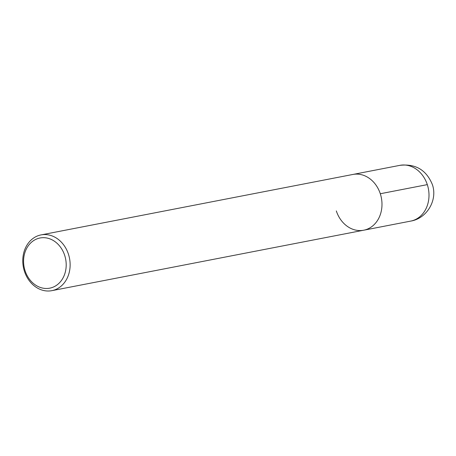 <?xml version="1.0" encoding="UTF-8"?>
<svg xmlns="http://www.w3.org/2000/svg" width="456" height="456" viewBox="0 0 456 456"><rect width="100%" height="100%" fill="white"/><g stroke="black" fill="none" stroke-linecap="round" stroke-linejoin="round"><path stroke-width="0.68" d="M25.097 270.813A25.559 21.141 79 0 1 47.931 238.254A25.559 21.141 79 0 1 61.634 280.183A25.559 21.141 79 0 1 25.097 270.813M24.464 271.371A28.397 23.49 79 0 1 41.051 234.903A28.397 23.49 79 0 1 69.511 258.313A28.397 23.49 79 0 1 51.859 290.66A28.397 23.49 79 0 1 24.464 271.371M51.859 290.66L363.711 230.212A28.397 23.49 79 0 0 381.364 197.858A28.397 23.49 79 0 0 352.904 174.454A28.397 23.49 79 0 1 381.364 197.858A28.397 23.49 79 0 1 363.711 230.212A28.397 23.49 79 0 1 336.317 210.923M380.298 193.743L427.312 184.629M41.051 234.903L399.918 165.34A28.397 23.49 79 0 1 428.378 188.75A28.397 23.49 79 0 1 410.725 221.097L363.711 230.212M399.918 165.34C415.564 163.556 426.388 169.985 432.391 184.634C437.834 200.178 426.833 218.504 410.725 221.097"/></g></svg>

